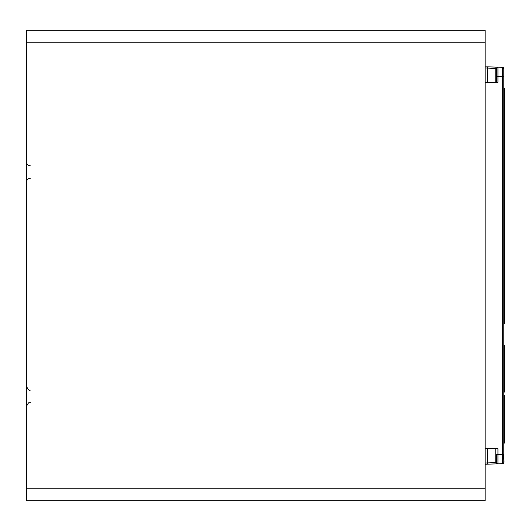 <?xml version="1.0" encoding="UTF-8"?>
<svg xmlns="http://www.w3.org/2000/svg" width="531" height="531" viewBox="0 0 531 531"><rect width="100%" height="100%" fill="white"/><g stroke="black" fill="none" stroke-linecap="round" stroke-linejoin="round"><path stroke-width="0.8" d="M485.135 488.248L485.135 500.713L26.55 500.713L26.55 30.287L485.135 30.287L485.135 488.248L26.55 488.248M496.664 68.851L496.664 68.433L487.279 68.061L487.365 66.813L485.135 66.919M499.04 463.775L502.625 463.649L497.952 463.815L497.952 448.682L485.135 448.682M485.135 82.318L497.952 82.318L497.952 67.185L502.625 67.351L498.556 67.205M487.365 66.813L498.025 67.191M494.613 67.072L489.423 66.886M496.359 463.868L495.775 462.627L496.664 462.567A1.248 1.248 -175 0 0 497.952 463.815L485.135 464.26M485.135 463.012L487.279 462.939L487.365 464.187M487.279 448.682L487.279 462.939L487.77 462.906L487.77 448.682M496.664 456.614L496.664 462.494M488.354 464.147A1.248 0.538 -92 0 1 487.77 462.906L495.775 462.627L495.775 448.682M503.826 462.408A1.248 1.248 0 0 1 502.625 463.649L502.625 454.31L503.826 454.31L503.826 462.408A1.248 1.248 0 0 1 502.625 463.649A1.248 1.248 176.8 0 0 503.826 462.408L503.826 68.824M503.826 75.701L503.826 87.051M496.664 75.103L496.664 82.318L496.664 68.433L496.664 76.53L502.625 76.69L502.625 67.351A1.248 1.248 -74.3 0 1 503.826 68.592A1.248 1.248 3.4 0 0 502.625 67.351A1.248 1.248 -74.3 0 1 503.826 68.592M495.775 82.318L495.775 68.373A1.248 0.538 -88 0 1 496.359 67.132M487.77 82.318L487.77 68.094A1.248 0.538 -88 0 1 488.354 66.853M503.826 275.158L504.45 275.158L504.45 181.695L503.826 181.695M503.826 166.117L504.45 166.117L504.45 88.232L503.826 88.232M504.45 166.117L504.45 181.695M503.826 345.329L504.45 345.329L504.45 392.064L503.826 392.064M503.826 395.568L504.45 395.568L504.45 443.08L503.826 443.08M504.45 425.55L504.45 413.091M503.826 323.605L504.45 323.605L504.45 269.708M504.45 284.191L503.826 284.191M503.826 277.959L504.45 277.959M504.45 315.348L503.826 315.348M503.826 309.115L504.45 309.115M497.62 463.782L496.664 462.567L496.664 454.476L502.625 454.31L502.625 76.69L503.826 76.69L503.826 68.599L502.625 67.351M485.135 67.988L487.279 68.061L487.279 82.318M485.135 42.752L26.55 42.752M496.664 68.433A1.248 1.248 0 0 1 497.952 67.185A1.248 1.248 0 0 0 496.664 68.433L496.664 68.433M30.287 402.578C29.424 401.602 28.183 402.85 26.55 406.315M30.287 390.112C29.424 391.088 28.183 389.84 26.55 386.376M30.287 178.27C28.017 178.489 26.769 179.737 26.55 182.007L26.55 182.007M30.287 165.805C28.017 165.586 26.769 164.338 26.55 162.068L26.55 162.068M502.625 463.649C505.041 462.428 503.302 461.625 503.826 454.31M501.49 463.689L503.381 463.364M496.664 76.524C497.262 64.483 495.31 70.032 497.952 67.185M502.937 67.397L498.49 67.205"/></g></svg>
